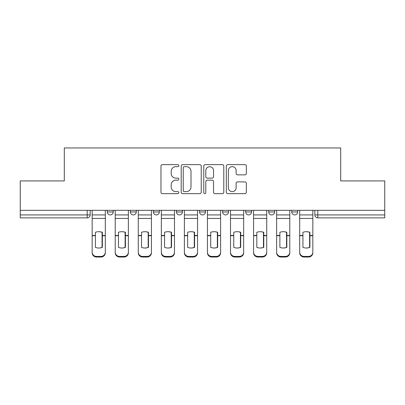 <?xml version="1.0" encoding="UTF-8"?>
<svg xmlns="http://www.w3.org/2000/svg" width="405" height="405" viewBox="0 0 405 405"><rect width="100%" height="100%" fill="white"/><g stroke="black" fill="none" stroke-linecap="round" stroke-linejoin="round"><path stroke-width="0.61" d="M178.853 165.655A1.018 1.018 0 0 0 177.835 164.638L162.42 164.638A1.453 1.453 0 0 0 160.967 166.09L160.967 192.203A1.453 1.453 0 0 0 162.42 193.656L177.835 193.656A1.018 1.018 0 0 0 178.853 192.638A1.018 1.018 0 0 0 177.835 191.626L175.841 191.626A4.642 4.642 0 0 1 171.199 186.978L171.199 184.807A4.642 4.642 0 0 1 175.841 180.159L177.835 180.159A1.018 1.018 0 0 0 178.853 179.147A1.018 1.018 0 0 0 177.835 178.129L175.841 178.129A4.642 4.642 0 0 1 171.199 173.487L171.199 171.31A4.642 4.642 0 0 1 175.841 166.668L177.835 166.668A1.018 1.018 0 0 0 178.853 165.655M291.777 210.332L291.777 211.962L297.69 211.962A2.956 2.956 0 0 1 294.734 214.918A2.956 2.956 0 0 1 291.777 211.962L291.777 210.332M245.663 210.332L245.663 211.962L251.571 211.962A2.956 2.956 0 0 1 248.614 214.918A2.956 2.956 0 0 1 245.663 211.962L245.663 210.332M222.603 210.332L222.603 211.962L228.516 211.962A2.956 2.956 0 0 1 225.56 214.918A2.956 2.956 0 0 1 222.603 211.962L222.603 210.332M176.484 210.332L176.484 211.962L182.397 211.962A2.956 2.956 0 0 1 179.44 214.918A2.956 2.956 0 0 1 176.484 211.962L176.484 210.332M244.903 174.864A1.453 1.453 0 0 0 246.351 173.416L246.351 166.09A1.453 1.453 0 0 0 244.903 164.638L227.782 164.638A1.453 1.453 0 0 0 226.329 166.09L226.329 192.203A1.453 1.453 0 0 0 227.782 193.656L244.903 193.656A1.453 1.453 0 0 0 246.351 192.203L246.351 183.354A1.453 1.453 0 0 0 244.903 181.901L237.573 181.901A1.453 1.453 0 0 0 236.125 183.354L236.125 187.743A3.883 3.883 0 0 1 232.242 191.626A3.883 3.883 0 0 1 228.359 187.743L228.359 170.551A3.883 3.883 0 0 1 232.242 166.668A3.883 3.883 0 0 1 236.125 170.551L236.125 173.416A1.453 1.453 0 0 0 237.573 174.864L244.903 174.864M20.25 210.332L20.25 180.919L64.299 180.919L64.299 147.957L340.701 147.957L340.701 180.919L384.75 180.919L384.75 210.332L20.25 210.332L20.25 214.918L90.163 214.918L90.163 210.332L90.163 214.918A2.956 2.956 0 0 1 87.207 217.87L20.25 217.87L20.25 214.918M201.229 166.09A1.453 1.453 0 0 0 199.781 164.638L182.66 164.638A1.453 1.453 0 0 0 181.207 166.09L181.207 192.203A1.453 1.453 0 0 0 182.66 193.656L199.781 193.656A1.453 1.453 0 0 0 201.229 192.203L201.229 166.09M205.219 164.638L222.34 164.638A1.453 1.453 0 0 1 223.793 166.09L223.793 192.203A1.453 1.453 0 0 1 222.34 193.656L215.014 193.656A1.453 1.453 0 0 1 213.562 192.203L213.562 181.612A1.453 1.453 0 0 0 212.114 180.159L207.254 180.159A1.453 1.453 0 0 0 205.801 181.612L205.801 192.638A1.018 1.018 0 0 1 204.783 193.656A1.018 1.018 0 0 1 203.771 192.638L203.771 166.09A1.453 1.453 0 0 1 205.219 164.638M314.837 210.332L314.837 214.918L384.75 214.918L384.75 217.87L317.793 217.87A2.956 2.956 0 0 1 314.837 214.918M384.75 210.332L384.75 214.918M297.69 210.332L297.69 211.962M274.63 210.332L274.63 211.962A2.956 2.956 0 0 1 271.674 214.918A2.956 2.956 0 0 1 268.717 211.962L274.63 211.962L274.63 210.332M268.717 210.332L268.717 211.962M251.571 210.332L251.571 211.962L251.571 210.332M228.516 211.962L228.516 210.332L228.516 211.962A2.956 2.956 0 0 1 225.56 214.918M205.456 210.332L205.456 211.962A2.956 2.956 0 0 1 202.5 214.918A2.956 2.956 0 0 1 199.543 211.962A2.956 2.956 0 0 0 202.5 214.918A2.956 2.956 0 0 0 205.456 211.962L205.456 210.332M199.543 210.332L199.543 211.962L205.456 211.962M182.397 210.332L182.397 211.962M159.337 210.332L159.337 211.962A2.956 2.956 0 0 1 156.386 214.918A2.956 2.956 0 0 1 153.429 211.962A2.956 2.956 0 0 0 156.386 214.918A2.956 2.956 0 0 0 159.337 211.962L153.429 211.962L153.429 210.332M130.369 210.332L130.369 211.962L136.282 211.962L136.282 210.332L136.282 211.962A2.956 2.956 0 0 1 133.326 214.918A2.956 2.956 0 0 1 130.369 211.962A2.956 2.956 0 0 0 133.326 214.918M107.31 210.332L107.31 211.962L113.223 211.962L113.223 210.332L113.223 211.962A2.956 2.956 0 0 1 110.266 214.918A2.956 2.956 0 0 1 107.31 211.962A2.956 2.956 0 0 0 110.266 214.918M87.207 210.332L87.207 217.87A2.956 2.956 0 0 0 90.163 214.918M184.255 166.668A1.018 1.018 0 0 0 183.242 167.685L183.242 190.608A1.018 1.018 0 0 0 184.255 191.626L186.361 191.626A4.642 4.642 0 0 0 191.003 186.978L191.003 171.31A4.642 4.642 0 0 0 186.361 166.668L184.255 166.668M213.562 170.621A3.883 3.883 0 0 0 209.684 166.744A3.883 3.883 0 0 0 205.801 170.621L205.801 176.681A1.453 1.453 0 0 0 207.254 178.129L212.114 178.129A1.453 1.453 0 0 0 213.562 176.681L213.562 170.621M102.065 247.48L102.065 232.197M98.739 231.701A9.163 8.065 180 0 1 102.065 232.298M92.158 236.312L92.158 252.229A4.435 4.207 0 0 0 96.593 256.431L100.88 256.431A4.435 4.207 0 0 0 105.315 252.229L105.315 252.836A4.435 4.207 180 0 1 100.88 257.043L100.88 256.431M98.739 248.022A9.163 8.692 180 0 0 102.065 247.374M102.359 235.705L102.359 232.298A9.163 8.065 180 0 0 98.886 231.695A9.163 8.065 180 0 0 95.413 232.298L95.413 247.374A9.163 8.692 180 0 0 102.359 247.374L102.359 235.705L105.315 235.705L105.315 252.229M105.315 210.332L105.315 235.705M92.158 210.332L92.158 252.229M96.593 256.431L96.593 257.043L100.88 257.043M96.593 257.043A4.435 4.207 180 0 1 92.158 252.836M125.12 247.48L125.12 232.197M121.794 231.701A9.163 8.065 180 0 1 125.12 232.298M115.217 236.312L115.217 252.229A4.435 4.207 0 0 0 119.652 256.431L123.94 256.431A4.435 4.207 0 0 0 128.375 252.229L128.375 252.836A4.435 4.207 180 0 1 123.94 257.043L123.94 256.431M121.794 248.022A9.163 8.692 180 0 0 125.12 247.374M148.179 247.48L148.179 232.197M144.853 231.701A9.163 8.065 180 0 1 148.179 232.298M138.277 236.312L138.277 252.229A4.435 4.207 0 0 0 142.712 256.431L146.995 256.431A4.435 4.207 0 0 0 151.429 252.229L151.429 252.836A4.435 4.207 180 0 1 146.995 257.043L146.995 256.431M144.853 248.022A9.163 8.692 180 0 0 148.179 247.374M125.418 235.705L125.418 232.298A9.163 8.065 180 0 0 121.945 231.695A9.163 8.065 180 0 0 118.468 232.298L118.468 247.374A9.163 8.692 180 0 0 125.418 247.374L125.418 235.705L128.375 235.705L128.375 252.229M128.375 210.332L128.375 235.705M115.217 210.332L115.217 252.229M119.652 256.431L119.652 257.043L123.94 257.043M119.652 257.043A4.435 4.207 180 0 1 115.217 252.836M148.473 235.705L148.473 232.298A9.163 8.065 180 0 0 145 231.695A9.163 8.065 180 0 0 141.527 232.298L141.527 247.374A9.163 8.692 180 0 0 148.473 247.374L148.473 235.705L151.429 235.705L151.429 252.229M151.429 210.332L151.429 235.705M138.277 210.332L138.277 252.229M142.712 256.431L142.712 257.043L146.995 257.043M142.712 257.043A4.435 4.207 180 0 1 138.277 252.836M171.239 247.48L171.239 232.197M167.913 231.701A9.163 8.065 180 0 1 171.239 232.298M161.337 236.312L161.337 252.229A4.435 4.207 0 0 0 165.772 256.431L170.054 256.431A4.435 4.207 0 0 0 174.489 252.229L174.489 252.836A4.435 4.207 180 0 1 170.054 257.043L170.054 256.431M167.913 248.022A9.163 8.692 180 0 0 171.239 247.374M194.299 247.48L194.299 232.197M190.973 231.701A9.163 8.065 180 0 1 194.299 232.298M184.391 236.312L184.391 252.229A4.435 4.207 0 0 0 188.826 256.431L193.114 256.431A4.435 4.207 0 0 0 197.549 252.229L197.549 252.836A4.435 4.207 180 0 1 193.114 257.043L193.114 256.431M190.973 248.022A9.163 8.692 180 0 0 194.299 247.374M217.353 247.48L217.353 232.197M214.027 231.701A9.163 8.065 180 0 1 217.353 232.298M207.451 236.312L207.451 252.229A4.435 4.207 0 0 0 211.886 256.431L216.174 256.431A4.435 4.207 0 0 0 220.609 252.229L220.609 252.836A4.435 4.207 180 0 1 216.174 257.043L216.174 256.431M214.027 248.022A9.163 8.692 180 0 0 217.353 247.374M171.533 235.705L171.533 232.298A9.163 8.065 180 0 0 168.06 231.695A9.163 8.065 180 0 0 164.587 232.298L164.587 247.374A9.163 8.692 180 0 0 171.533 247.374L171.533 235.705L174.489 235.705L174.489 252.229M174.489 210.332L174.489 235.705M161.337 210.332L161.337 252.229M165.772 256.431L165.772 257.043L170.054 257.043M165.772 257.043A4.435 4.207 180 0 1 161.337 252.836M194.592 235.705L194.592 232.298A9.163 8.065 180 0 0 191.119 231.695A9.163 8.065 180 0 0 187.647 232.298L187.647 247.374A9.163 8.692 180 0 0 194.592 247.374L194.592 235.705L197.549 235.705L197.549 252.229M197.549 210.332L197.549 235.705M184.391 210.332L184.391 252.229M188.826 256.431L188.826 257.043L193.114 257.043M188.826 257.043A4.435 4.207 180 0 1 184.391 252.836M217.652 235.705L217.652 232.298A9.163 8.065 180 0 0 214.179 231.695A9.163 8.065 180 0 0 210.701 232.298L210.701 247.374A9.163 8.692 180 0 0 217.652 247.374L217.652 235.705L220.609 235.705L220.609 252.229M220.609 210.332L220.609 235.705M207.451 210.332L207.451 252.229M211.886 256.431L211.886 257.043L216.174 257.043M211.886 257.043A4.435 4.207 180 0 1 207.451 252.836M240.413 247.48L240.413 232.197M237.087 231.701A9.163 8.065 180 0 1 240.413 232.298M230.511 236.312L230.511 252.229A4.435 4.207 0 0 0 234.946 256.431L239.228 256.431A4.435 4.207 0 0 0 243.663 252.229L243.663 252.836A4.435 4.207 180 0 1 239.228 257.043L239.228 256.431M237.087 248.022A9.163 8.692 180 0 0 240.413 247.374M240.707 235.705L240.707 232.298A9.163 8.065 180 0 0 237.234 231.695A9.163 8.065 180 0 0 233.761 232.298L233.761 247.374A9.163 8.692 180 0 0 240.707 247.374L240.707 235.705L243.663 235.705L243.663 252.229M243.663 210.332L243.663 235.705M230.511 210.332L230.511 252.229M234.946 256.431L234.946 257.043L239.228 257.043M234.946 257.043A4.435 4.207 180 0 1 230.511 252.836M263.473 247.48L263.473 232.197M260.147 231.701A9.163 8.065 180 0 1 263.473 232.298M253.57 236.312L253.57 252.229A4.435 4.207 0 0 0 258.005 256.431L262.288 256.431A4.435 4.207 0 0 0 266.723 252.229L266.723 252.836A4.435 4.207 180 0 1 262.288 257.043L262.288 256.431M260.147 248.022A9.163 8.692 180 0 0 263.473 247.374M263.766 235.705L263.766 232.298A9.163 8.065 180 0 0 260.293 231.695A9.163 8.065 180 0 0 256.821 232.298L256.821 247.374A9.163 8.692 180 0 0 263.766 247.374L263.766 235.705L266.723 235.705L266.723 252.229M266.723 210.332L266.723 235.705M253.57 210.332L253.57 252.229M258.005 256.431L258.005 257.043L262.288 257.043M258.005 257.043A4.435 4.207 180 0 1 253.57 252.836M286.532 247.48L286.532 232.197M283.206 231.701A9.163 8.065 180 0 1 286.532 232.298M276.625 236.312L276.625 252.229A4.435 4.207 0 0 0 281.06 256.431L285.348 256.431A4.435 4.207 0 0 0 289.783 252.229L289.783 252.836A4.435 4.207 180 0 1 285.348 257.043L285.348 256.431M283.206 248.022A9.163 8.692 180 0 0 286.532 247.374M286.826 235.705L286.826 232.298A9.163 8.065 180 0 0 283.353 231.695A9.163 8.065 180 0 0 279.88 232.298L279.88 247.374A9.163 8.692 180 0 0 286.826 247.374L286.826 235.705L289.783 235.705L289.783 252.229M289.783 210.332L289.783 235.705M276.625 210.332L276.625 252.229M281.06 256.431L281.06 257.043L285.348 257.043M281.06 257.043A4.435 4.207 180 0 1 276.625 252.836M309.587 247.48L309.587 232.197M306.261 231.701A9.163 8.065 180 0 1 309.587 232.298M299.685 236.312L299.685 252.229A4.435 4.207 0 0 0 304.12 256.431L308.408 256.431A4.435 4.207 0 0 0 312.842 252.229L312.842 252.836A4.435 4.207 180 0 1 308.408 257.043L308.408 256.431M306.261 248.022A9.163 8.692 180 0 0 309.587 247.374M309.886 235.705L309.886 232.298A9.163 8.065 180 0 0 306.413 231.695A9.163 8.065 180 0 0 302.935 232.298L302.935 247.374A9.163 8.692 180 0 0 309.886 247.374L309.886 235.705L312.842 235.705L312.842 252.229M312.842 210.332L312.842 235.705M299.685 210.332L299.685 252.229M304.12 256.431L304.12 257.043L308.408 257.043M304.12 257.043A4.435 4.207 180 0 1 299.685 252.836M317.793 210.332L317.793 217.87M102.359 236.312L102.065 236.312M102.359 234.556L102.065 234.556M102.359 235.467L105.315 235.467M92.158 235.467L95.413 235.467M92.158 218.427L105.315 218.427M92.158 235.705L95.413 235.705M92.158 214.918L105.315 214.918M125.418 236.312L125.12 236.312M125.418 234.556L125.12 234.556M148.473 236.312L148.179 236.312M148.473 234.556L148.179 234.556M125.418 235.467L128.375 235.467M115.217 235.467L118.468 235.467M115.217 218.427L128.375 218.427M115.217 235.705L118.468 235.705M115.217 214.918L128.375 214.918M148.473 235.467L151.429 235.467M138.277 235.467L141.527 235.467M138.277 218.427L151.429 218.427M138.277 235.705L141.527 235.705M138.277 214.918L151.429 214.918M171.533 236.312L171.239 236.312M171.533 234.556L171.239 234.556M194.592 236.312L194.299 236.312M194.592 234.556L194.299 234.556M217.652 236.312L217.353 236.312M217.652 234.556L217.353 234.556M171.533 235.467L174.489 235.467M161.337 235.467L164.587 235.467M161.337 218.427L174.489 218.427M161.337 235.705L164.587 235.705M161.337 214.918L174.489 214.918M194.592 235.467L197.549 235.467M184.391 235.467L187.647 235.467M184.391 218.427L197.549 218.427M184.391 235.705L187.647 235.705M184.391 214.918L197.549 214.918M217.652 235.467L220.609 235.467M207.451 235.467L210.701 235.467M207.451 218.427L220.609 218.427M207.451 235.705L210.701 235.705M207.451 214.918L220.609 214.918M240.707 236.312L240.413 236.312M240.707 234.556L240.413 234.556M240.707 235.467L243.663 235.467M230.511 235.467L233.761 235.467M230.511 218.427L243.663 218.427M230.511 235.705L233.761 235.705M230.511 214.918L243.663 214.918M263.766 236.312L263.473 236.312M263.766 234.556L263.473 234.556M263.766 235.467L266.723 235.467M253.57 235.467L256.821 235.467M253.57 218.427L266.723 218.427M253.57 235.705L256.821 235.705M253.57 214.918L266.723 214.918M286.826 236.312L286.532 236.312M286.826 234.556L286.532 234.556M286.826 235.467L289.783 235.467M276.625 235.467L279.88 235.467M276.625 218.427L289.783 218.427M276.625 235.705L279.88 235.705M276.625 214.918L289.783 214.918M309.886 236.312L309.587 236.312M309.886 234.556L309.587 234.556M309.886 235.467L312.842 235.467M299.685 235.467L302.935 235.467M299.685 218.427L312.842 218.427M299.685 235.705L302.935 235.705M299.685 214.918L312.842 214.918"/></g></svg>
